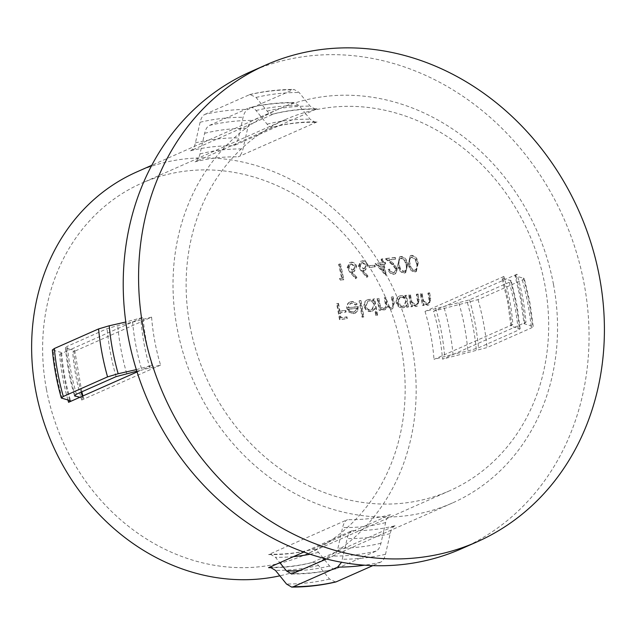 <?xml version="1.0" encoding="UTF-8"?>
<svg xmlns="http://www.w3.org/2000/svg" width="636" height="636" viewBox="0 0 636 636"><rect width="100%" height="100%" fill="white"/><g stroke="black" fill="none" stroke-linecap="round" stroke-linejoin="round"><path stroke-width="0.48" stroke-dasharray="3.18 2.39" d="M401.268 297.06L400.211 297.346L397.985 302.108C398.756 304.89 400.41 306.258 402.946 306.226L404.106 305.916L406.221 301.162C405.474 298.364 403.82 296.996 401.268 297.06L400.712 297.298C403.256 297.235 404.909 298.602 405.673 301.408L403.55 306.162L402.389 306.473C399.869 306.512 398.216 305.145 397.428 302.354L399.654 297.584L400.712 297.298M400.958 295.637L402.453 295.684L405.53 297.394A585.009 277.709 -96.6 0 0 405.156 295.39A585.51 75.414 -10.6 0 1 406.404 295.255A584.945 277.678 83.4 0 1 408.519 306.87A585.382 75.398 169.4 0 0 407.271 307.005A585.009 277.709 -96.6 0 0 406.889 304.851L404.615 307.283L403.184 307.657C399.885 307.697 397.739 305.9 396.729 302.267C396.331 299.31 397.277 297.219 399.567 295.994L400.958 295.637L399.567 295.994M367.632 299.691L370.605 299.333L373.777 301.003L373.221 301.249L370.049 299.58L367.632 299.691C365.255 300.947 364.269 303.054 364.659 306.011L364.102 306.258C365.12 309.883 367.33 311.656 370.74 311.568L372.108 311.211L374.564 308.603A584.142 277.296 83.4 0 1 375.789 315.559A584.039 75.223 -10.6 0 1 377.076 315.408A584.174 277.312 -96.6 0 0 374.135 299.087A584.277 75.255 169.4 0 0 372.847 299.246A584.142 277.296 83.4 0 1 373.221 301.249M350.158 301.846L353.314 301.448L357.225 304.032L356.669 304.278L352.757 301.695L350.158 301.846C347.876 303.134 346.954 305.224 347.375 308.102L346.819 308.349L348.767 312.069L353.354 313.707L354.864 313.302L357.257 310.885L357.694 306.703A584.253 75.247 169.4 0 0 348.099 307.904L350.142 303.436L351.231 303.134L355.627 305.081A584.158 62.312 -34.8 0 0 356.669 304.278M250.528 71.773A260.768 227.044 -113.9 0 1 584.142 283.887A260.768 227.044 -113.9 0 1 461.752 548.63M316.998 121.929L238.126 156.861C240.4 155.764 242.022 153.133 243 148.959L244.836 140.818L233.579 145.803C235.845 144.722 237.466 142.082 238.452 137.901L243.103 117.278C244.097 113.097 245.727 110.465 247.984 109.384L293.951 89.414L299.095 92.482L310.169 106.14L315.257 109.209L317.03 108.843L305.765 113.828L299.063 105.552L293.943 102.483L252.532 120.427C250.266 121.516 248.636 124.147 247.658 128.321L244.836 140.818L305.765 113.828L310.137 119.226L315.194 122.295L316.998 121.929A202.956 176.713 -113.9 0 0 273.973 126.898L195.109 161.83A202.956 176.713 -113.9 0 1 238.126 156.861M503.895 276.477L425.031 311.409L469.527 299.858L509.198 282.289L511.185 280.73L501.915 278.035L503.895 276.477A202.956 176.713 -113.9 0 1 509.69 300.311A202.956 176.713 -113.9 0 1 512.87 324.44L434.006 359.372L453.802 354.149L442.545 359.141L487.017 347.582L531.275 327.985L533.27 326.483L523.992 323.668L520.733 299.58L515.033 275.77L524.287 278.473L522.299 280.023L478.041 299.628L433.569 311.179A215.262 187.421 -113.9 0 1 439.285 335.013A215.262 187.421 -113.9 0 1 442.545 359.141M46.436 389.256A202.956 176.713 -113.9 0 1 141.693 183.208A202.956 176.713 -113.9 0 1 401.348 348.297A202.956 176.713 -113.9 0 1 306.091 554.346A202.956 176.713 -113.9 0 1 46.436 389.256M136.343 369.627L152.036 365.334L140.779 370.319L160.574 365.096A202.956 176.713 -113.9 0 1 154.779 341.27A202.956 176.713 -113.9 0 1 151.599 317.133L72.735 352.074L74.73 350.579L70.874 349.347L59.609 354.332L61.613 352.845L60.722 352.288L52.335 350.023M189.941 325.688A202.956 176.713 -113.9 0 1 285.198 119.64A202.956 176.713 -113.9 0 1 544.853 284.729A202.956 176.713 -113.9 0 1 449.596 490.777A202.956 176.713 -113.9 0 1 189.941 325.688M324.583 559.847L329.559 565.992C331.849 568.727 334.131 569.625 336.42 568.687L376.091 551.118C378.364 550.021 379.994 547.389 380.972 543.223L383.786 530.726L395.043 525.741A215.262 187.421 -113.9 0 1 352.026 530.702L303.849 552.04M326.483 559.004L333.073 556.079C335.347 554.99 336.969 552.35 337.947 548.184L342.605 527.546C343.591 523.356 345.213 520.725 347.479 519.644L268.607 554.576L270.411 554.21C284.769 554.489 298.737 552.875 312.308 549.377L390.496 514.683C388.238 515.756 386.609 518.396 385.623 522.585L383.786 530.726L311.6 562.701A215.262 187.421 -113.9 0 1 272.105 567.678M553.487 284.427A215.262 187.421 -113.9 0 1 452.458 502.965A215.262 187.421 -113.9 0 1 177.07 327.874A215.262 187.421 -113.9 0 1 278.099 109.336A215.262 187.421 -113.9 0 1 553.487 284.427M136.835 371.209L140.779 370.319L137.074 371.957M136.708 171.966A215.262 187.421 -113.9 0 1 412.104 347.057A215.262 187.421 -113.9 0 1 311.068 565.595A215.262 187.421 -113.9 0 1 279.848 575.818M515.033 275.77L517.02 274.211A215.262 187.421 -113.9 0 1 522.736 298.053A215.262 187.421 -113.9 0 1 525.996 322.174L453.802 354.149L467.881 350.969L478.495 347.82L518.173 330.243L520.168 328.748L511.765 326.491L510.875 325.926L512.87 324.44M525.996 322.174L523.992 323.668M79.85 397.309L83.69 398.478L81.71 400.028A202.956 176.713 -113.9 0 1 75.915 376.202A202.956 176.713 -113.9 0 1 72.735 352.074M379.271 303.475A584.245 277.344 -96.6 0 0 378.364 298.594A584.277 75.255 169.4 0 0 377.076 298.745A584.23 277.336 83.4 0 1 379.191 310.36A584.158 75.239 -10.6 0 1 380.479 310.209A584.245 277.344 -96.6 0 0 380.121 308.182L381.862 309.653L384.112 309.994L385.034 309.748L386.927 306.798L391.227 309.175L392.158 308.929L393.724 303.245A584.19 277.32 -96.6 0 0 392.571 296.964A584.277 75.255 169.4 0 0 391.299 297.099A584.214 277.328 83.4 0 1 392.46 303.396C393.175 305.709 392.603 307.164 390.75 307.768C388.032 307.371 386.553 305.542 386.33 302.275A584.269 277.36 -96.6 0 0 385.488 297.767A584.277 75.255 169.4 0 0 384.216 297.91A584.277 277.36 83.4 0 1 385.305 303.809C386.116 306.258 385.559 307.848 383.635 308.587C381.012 308.261 379.557 306.56 379.271 303.475L379.819 303.229C380.105 306.314 381.568 308.015 384.192 308.341L383.635 308.587L384.343 308.396M391.466 307.578L390.75 307.768L391.474 307.586M367.075 299.938C364.706 301.178 363.72 303.285 364.102 306.258M363.355 317.062A583.681 277.073 -96.6 0 0 360.421 300.749A584.277 75.255 169.4 0 0 359.109 300.908A583.61 277.042 83.4 0 1 362.051 317.221A584.039 75.223 -10.6 0 1 363.355 317.062L363.911 316.815A585.271 75.382 169.4 0 0 362.6 316.974L362.051 317.221M349.601 302.092C347.328 303.372 346.405 305.455 346.819 308.349M339.385 311.322A582.027 276.294 -96.6 0 0 337.97 303.579A584.277 75.255 169.4 0 0 336.635 303.754A581.9 276.231 83.4 0 1 339.497 319.662A584.047 75.223 -10.6 0 1 346.731 318.731A582.56 276.541 -96.6 0 0 346.445 317.094A584.094 75.231 169.4 0 0 340.546 317.849A582.027 276.294 -96.6 0 0 339.68 312.952A584.198 75.239 -10.6 0 1 345.579 312.189A582.56 276.541 -96.6 0 0 345.284 310.559A584.222 75.247 169.4 0 0 339.385 311.322L339.942 311.076A585.454 75.406 -10.6 0 1 345.841 310.312L345.284 310.559M430.19 299.015A581.861 276.215 -96.6 0 0 429.093 293.085A584.277 75.255 169.4 0 0 427.877 293.212A581.988 276.27 83.4 0 1 428.887 298.666L429.221 301.329L427.933 303.658L427.066 303.873L423.123 301.138L422.368 298.038A582.608 276.565 -96.6 0 0 421.589 293.848A584.277 75.255 169.4 0 0 420.364 293.967A582.719 276.62 83.4 0 1 422.479 305.582A584.158 75.239 -10.6 0 1 423.703 305.463A582.608 276.565 -96.6 0 0 423.33 303.364L427.535 305.28L428.545 305.026L430.19 299.015L430.747 298.769L429.093 304.779L427.535 305.28M418.639 300.184A582.95 276.732 -96.6 0 0 417.55 294.261A584.277 75.255 169.4 0 0 416.318 294.389A583.045 276.779 83.4 0 1 417.319 299.842L417.653 302.505L416.349 304.843L415.467 305.065L411.484 302.346L410.721 299.254A583.49 276.986 -96.6 0 0 409.942 295.056A584.277 75.255 169.4 0 0 408.702 295.191A583.562 277.018 83.4 0 1 410.816 306.806A584.158 75.239 -10.6 0 1 412.056 306.671A583.49 276.986 -96.6 0 0 411.691 304.572L415.936 306.473L416.962 306.21L418.639 300.184L419.196 299.938L417.518 305.964L415.936 306.473M399.018 296.241C396.729 297.449 395.783 299.54 396.172 302.513C397.174 306.139 399.329 307.935 402.628 307.904L404.059 307.53L406.332 305.097A583.776 277.121 83.4 0 1 406.722 307.244A584.158 75.239 -10.6 0 1 407.97 307.109A583.721 277.097 -96.6 0 0 405.855 295.494A584.277 75.255 169.4 0 0 404.607 295.629A583.776 277.121 83.4 0 1 404.981 297.64L401.896 295.923L400.402 295.883M397.715 265.387C398.231 269.855 400.362 272.439 404.106 273.146L405.164 272.876L407.135 264.377C406.539 259.901 404.353 257.334 400.569 256.658L399.527 256.928L397.715 265.387L398.271 265.14L400.084 256.682L401.125 256.411C404.886 257.063 407.08 259.631 407.692 264.131L407.135 264.377M369.214 267.589A583.379 75.135 -10.6 0 1 374.723 266.945A584.269 277.352 -96.6 0 0 374.373 265.339A583.284 75.127 169.4 0 0 368.872 265.983A584.198 277.32 83.4 0 1 369.214 267.589L369.77 267.351A585.43 277.908 -96.6 0 0 369.429 265.737A584.516 75.287 -10.6 0 1 374.93 265.093L374.373 265.339M367.218 265.331C366.336 262.406 364.484 260.991 361.669 261.078L360.525 261.388L358.33 266.373L360.93 270.729A584.277 273.305 45.6 0 1 366.749 277.383A583.665 112.031 -44.1 0 0 367.568 276.406A584.277 273.313 -134.4 0 0 362.417 270.515L365.112 270.173L367.775 265.085L365.66 269.926L363.951 270.491M339.95 264.171A582.942 75.08 169.4 0 0 338.63 264.338A582.767 276.644 83.4 0 1 341.651 278.409A583.753 75.183 169.4 0 0 339.378 278.695A583.689 277.821 49.5 0 1 340.586 280.198A583.816 75.191 -10.6 0 1 343.313 279.856A582.87 276.692 -96.6 0 0 339.95 264.171L340.506 263.924A584.102 277.28 83.4 0 1 343.869 279.609L343.313 279.856M356.104 266.667C355.214 263.749 353.354 262.334 350.508 262.437L349.355 262.748L347.121 267.748L349.744 272.105A584.19 273.265 45.6 0 1 355.604 278.735A583.26 111.96 -44.1 0 0 356.43 277.757A584.214 273.289 -134.4 0 0 351.247 271.882L353.966 271.524L356.661 266.428L354.514 271.278L352.789 271.85M382.331 259.075A582.942 75.08 169.4 0 0 381.067 259.218A584.245 277.344 83.4 0 1 381.854 262.835A583.188 75.112 169.4 0 0 375.121 263.606A583.975 271.095 44.2 0 1 385.519 275.197A583.832 75.199 -10.6 0 1 385.782 275.165A584.23 277.336 -96.6 0 0 383.476 264.298A583.284 75.127 -10.6 0 1 385.106 264.107A584.206 277.328 -96.6 0 0 384.756 262.501A583.188 75.112 169.4 0 0 383.126 262.684A584.23 277.336 -96.6 0 0 382.331 259.075L382.888 258.828A585.462 277.924 83.4 0 1 383.683 262.445L383.126 262.684M385.225 258.749A583.244 253.39 34.7 0 1 392.094 264.624L395.767 269.139L394.256 272.439L393.398 272.661C391.394 272.701 390.051 271.612 389.383 269.402A583.602 75.167 169.4 0 0 388.119 269.537C389.017 272.693 390.909 274.267 393.795 274.267L395.043 273.941L397.047 269.131L393.016 263.813A583.156 253.367 -145.3 0 0 388.596 260.021A583.053 75.096 -10.6 0 1 395.115 259.297A583.872 277.169 -96.6 0 0 394.757 257.691A582.942 75.08 169.4 0 0 385.225 258.749L385.782 258.502A584.182 75.239 -10.6 0 1 395.314 257.445L394.757 257.691M408.376 264.25C408.9 268.718 411.015 271.31 414.712 272.033L415.761 271.763L417.693 263.288C417.089 258.812 414.918 256.236 411.174 255.545L410.148 255.807L408.376 264.25L408.932 264.004L410.697 255.561L411.731 255.298C415.451 255.966 417.629 258.542 418.25 263.042L417.693 263.288M66.319 348.313L70.874 349.347L131.803 322.357L117.724 325.545L107.102 328.693L67.432 346.262L65.436 347.757L66.319 348.313A225.844 196.635 -113.9 0 0 69.634 372.426A225.844 196.635 -113.9 0 0 74.937 395.02M268.607 554.576A202.956 176.713 -113.9 0 0 311.632 549.615C313.922 548.677 316.211 549.583 318.493 552.318L323.215 558.154M270.411 554.21L275.468 557.287L279.84 562.677M151.599 317.133L131.803 322.357L143.06 317.372L125.801 322.023M315.194 122.295C300.836 122.025 286.868 123.63 273.297 127.128L273.973 126.898C271.691 127.828 269.402 126.93 267.112 124.187L256.046 110.521C253.764 107.786 251.482 106.888 249.185 107.818L209.514 125.387C207.241 126.477 205.619 129.108 204.633 133.29L199.982 153.92C199.004 158.094 197.383 160.733 195.109 161.83M395.043 525.741C392.778 526.831 391.156 529.462 390.17 533.644L385.519 554.266C384.534 558.44 382.904 561.071 380.638 562.16L372.815 565.627M352.026 530.702C349.76 531.791 348.138 534.423 347.153 538.605L341.572 562.272M335.609 582.019L329.528 579.062L318.453 565.404C316.187 562.677 313.898 561.771 311.6 562.701L312.308 562.462C298.689 565.857 284.705 567.471 270.348 567.296M291.662 574.022C306.632 574.077 321.307 572.384 335.673 568.942L336.42 568.687A231.25 201.342 -113.9 0 1 293.403 573.656M204.967 114.353L249.996 94.486L256.077 97.443L267.144 111.101C269.425 113.836 271.715 114.742 274.005 113.804L190.554 150.772C192.827 149.683 194.449 147.051 195.435 142.869L200.086 122.247C201.079 118.058 202.701 115.426 204.967 114.353A243.548 212.05 -113.9 0 1 247.984 109.384M315.257 109.209C300.9 109.042 286.916 110.656 273.297 114.051L274.005 113.804A215.262 187.421 -113.9 0 1 317.03 108.843M293.943 102.483C278.966 102.428 264.298 104.121 249.932 107.564L249.185 107.818A231.25 201.342 -113.9 0 1 292.202 102.857M517.02 274.211L433.569 311.179M160.574 365.096L81.71 400.028M345.841 310.312A583.792 277.129 83.4 0 1 346.135 311.942A585.43 75.398 169.4 0 0 340.236 312.705A583.26 276.875 83.4 0 1 341.103 317.603A585.327 75.39 -10.6 0 1 347.002 316.847A583.792 277.129 83.4 0 1 347.28 318.485A585.279 75.382 169.4 0 0 340.053 319.415A583.133 276.819 -96.6 0 0 337.183 303.507A585.51 75.414 -10.6 0 1 338.519 303.332L337.97 303.579M337.183 303.507L336.635 303.754M338.519 303.332A583.26 276.875 83.4 0 1 339.942 311.076M346.135 311.942L345.579 312.189M340.236 312.705L339.68 312.952M341.103 317.603L340.546 317.849M347.002 316.847L346.445 317.094M347.28 318.485L346.731 318.731M340.053 319.415L339.497 319.662M357.225 304.032A585.39 62.447 145.2 0 1 356.184 304.843L351.788 302.887L350.69 303.189L348.099 307.904M351.788 302.887L351.231 303.134M348.647 307.665A585.478 75.406 -10.6 0 1 358.243 306.457L357.694 306.703M358.243 306.457L357.814 310.638L357.257 310.885M357.814 310.638L355.421 313.055L353.354 313.707M353.91 313.469L348.767 312.069M349.315 311.831L347.375 308.102M351.684 301.448L351.128 301.695M356.184 304.843L355.627 305.081M357.194 308.047A585.462 75.406 169.4 0 0 349.045 309.072L350.754 311.282L353.719 312.03L354.896 311.704L357.194 308.047L354.339 311.934L353.163 312.276L350.205 311.529L348.496 309.319A584.238 75.247 -10.6 0 1 356.637 308.293M353.719 312.03L353.163 312.276M350.754 311.282L350.205 311.529M349.045 309.072L348.496 309.319M362.6 316.974A584.842 277.63 -96.6 0 0 359.666 300.661A585.51 75.414 -10.6 0 1 360.97 300.502L360.421 300.749M359.666 300.661L359.109 300.908M360.97 300.502A584.913 277.662 83.4 0 1 363.911 316.815M373.777 301.003A585.374 277.884 -96.6 0 0 373.404 299A585.51 75.414 -10.6 0 1 374.691 298.848A585.406 277.892 83.4 0 1 377.625 315.162A585.271 75.382 169.4 0 0 376.337 315.313A585.374 277.884 -96.6 0 0 375.113 308.365L374.564 308.603M376.337 315.313L375.789 315.559M375.113 308.365L372.664 310.964L370.74 311.568M371.289 311.33C367.886 311.409 365.676 309.645 364.659 306.011M369.063 299.31L368.506 299.556M373.404 299L372.847 299.246M374.691 298.848L374.135 299.087M377.625 315.162L377.076 315.408M371.05 309.899L372.251 309.573L374.469 304.771C373.714 301.981 372.012 300.629 369.373 300.725L368.284 301.027L365.954 305.837C366.741 308.611 368.443 309.963 371.05 309.899L370.502 310.137C367.894 310.217 366.201 308.865 365.406 306.083L367.727 301.273L368.816 300.971C371.448 300.868 373.149 302.219 373.912 305.018L371.694 309.819L370.502 310.137M365.954 305.837L365.406 306.083M369.373 300.725L368.816 300.971M374.469 304.771L373.912 305.018M384.343 308.404L384.899 308.158L384.192 308.341C386.108 307.625 386.664 306.035 385.861 303.571A585.51 277.94 -96.6 0 0 384.772 297.664A585.51 75.414 -10.6 0 1 386.044 297.521A585.502 277.94 83.4 0 1 386.879 302.028C387.093 305.28 388.572 307.116 391.299 307.53C393.159 306.934 393.732 305.479 393.016 303.149A585.446 277.916 -96.6 0 0 391.856 296.861A585.51 75.414 -10.6 0 1 393.12 296.718A585.422 277.9 83.4 0 1 394.28 302.998L392.714 308.683L391.776 308.929L387.475 306.552L385.583 309.501L384.669 309.748L382.411 309.406L380.67 307.943A585.478 277.924 83.4 0 1 381.036 309.963A585.382 75.398 169.4 0 0 379.748 310.114A585.454 277.916 -96.6 0 0 377.633 298.499A585.51 75.414 -10.6 0 1 378.921 298.348L378.364 298.594M377.633 298.499L377.076 298.745M378.921 298.348A585.478 277.924 83.4 0 1 379.819 303.229M384.772 297.664L384.216 297.91M386.044 297.521L385.488 297.767M391.856 296.861L391.299 297.099M393.12 296.718L392.571 296.964M391.776 308.929L391.227 309.175M387.475 306.552L386.927 306.798M384.669 309.748L384.112 309.994M382.411 309.406L381.862 309.653M380.67 307.943L380.121 308.182M381.036 309.963L380.479 310.209M379.748 310.114L379.191 310.36M406.889 304.851L406.332 305.097M407.271 307.005L406.722 307.244M403.184 307.657L402.628 307.904M396.729 302.267L396.172 302.513M405.53 297.394L404.981 297.64M405.156 295.39L404.607 295.629M406.404 295.255L405.855 295.494M408.519 306.87L407.97 307.109M402.946 306.226L402.389 306.473M397.985 302.108L397.428 302.354M406.221 301.162L405.673 301.408M416.493 306.226L412.239 304.326A584.723 277.566 83.4 0 1 412.613 306.425A585.382 75.398 169.4 0 0 411.373 306.56A584.794 277.606 -96.6 0 0 409.258 294.945A585.51 75.414 -10.6 0 1 410.498 294.81L409.942 295.056M409.258 294.945L408.702 295.191M410.498 294.81A584.723 277.566 83.4 0 1 411.277 299.007L412.033 302.1L411.484 302.346M412.033 302.1L416.024 304.819L415.467 305.065M416.024 304.819L416.898 304.596L418.21 302.259L417.653 302.505M418.21 302.259L417.876 299.604A584.277 277.36 -96.6 0 0 416.866 294.142L416.318 294.389M416.866 294.142A585.51 75.414 -10.6 0 1 418.106 294.015L417.55 294.261M418.106 294.015A584.182 277.312 83.4 0 1 419.196 299.938M412.239 304.326L411.691 304.572M412.613 306.425L412.056 306.671M411.373 306.56L410.816 306.806M428.092 305.034L423.886 303.118A583.84 277.153 83.4 0 1 424.26 305.216A585.382 75.398 169.4 0 0 423.027 305.336A583.951 277.201 -96.6 0 0 420.913 293.721A585.51 75.414 -10.6 0 1 422.145 293.601L421.589 293.848M420.913 293.721L420.364 293.967M422.145 293.601A583.84 277.153 83.4 0 1 422.924 297.791L423.679 300.892L423.123 301.138M423.679 300.892L427.623 303.626L427.066 303.873M427.623 303.626L428.489 303.412L429.777 301.082L429.221 301.329M429.777 301.082L429.443 298.419A583.228 276.859 -96.6 0 0 428.433 292.965L427.877 293.212M428.433 292.965A585.51 75.414 -10.6 0 1 429.65 292.838L429.093 293.085M429.65 292.838A583.093 276.795 83.4 0 1 430.747 298.769M423.886 303.118L423.33 303.364M424.26 305.216L423.703 305.463M423.027 305.336L422.479 305.582M343.869 279.609A585.048 75.35 169.4 0 0 341.142 279.959A584.921 278.409 -130.5 0 0 339.934 278.457A584.977 75.342 -10.6 0 1 342.208 278.163L341.651 278.409M339.934 278.457L339.378 278.695M342.208 278.163A584.007 277.232 -96.6 0 0 339.179 264.091L338.63 264.338M339.179 264.091A584.182 75.239 -10.6 0 1 340.506 263.924M341.142 279.959L340.586 280.198M353.346 271.604L351.803 271.636A585.446 273.862 45.6 0 1 356.987 277.511A584.492 112.19 135.9 0 1 356.16 278.489A585.422 273.846 -134.4 0 0 350.293 271.858L347.677 267.502L347.121 267.748M347.677 267.502L349.911 262.501L350.508 262.437M351.064 262.191C353.886 262.08 355.755 263.487 356.661 266.428M351.803 271.636L351.247 271.882M356.987 277.511L356.43 277.757M356.16 278.489L355.604 278.735M352.726 270.022L353.711 269.759L355.341 266.5L351.485 263.781L350.595 264.027L348.981 267.287L352.726 270.022L352.169 270.268L348.425 267.533L350.038 264.274L350.929 264.027L354.785 266.746L353.155 270.006L352.169 270.268M348.981 267.287L348.425 267.533M351.485 263.781L350.929 264.027M355.341 266.5L354.785 266.746M364.5 270.244L362.973 270.268A585.502 273.893 45.6 0 1 368.117 276.167A584.897 112.27 135.9 0 1 367.306 277.137A585.51 273.885 -134.4 0 0 361.487 270.483L358.887 266.126L358.33 266.373M358.887 266.126L361.081 261.142L361.669 261.078M362.218 260.832C365.024 260.728 366.869 262.151 367.775 265.085M362.973 270.268L362.417 270.515M368.117 276.167L367.568 276.406M367.306 277.137L366.749 277.383M363.887 268.67L364.865 268.4L366.463 265.156L362.647 262.43L361.765 262.66L360.175 265.912L363.887 268.67L363.331 268.909L359.618 266.158L361.208 262.906L362.091 262.668L365.907 265.403L364.309 268.646L363.331 268.909M360.175 265.912L359.618 266.158M362.647 262.43L362.091 262.668M366.463 265.156L365.907 265.403M369.429 265.737L368.872 265.983M374.93 265.093A585.502 277.94 83.4 0 1 375.272 266.699L374.723 266.945M375.272 266.699A584.611 75.294 169.4 0 0 369.77 267.351M383.683 262.445A584.42 75.271 -10.6 0 1 385.313 262.255A585.438 277.908 83.4 0 1 385.662 263.868A584.516 75.287 169.4 0 0 384.033 264.051A585.462 277.924 83.4 0 1 386.33 274.919A585.064 75.35 169.4 0 0 386.076 274.951A585.207 271.667 -135.8 0 0 375.677 263.36A584.42 75.271 -10.6 0 1 382.411 262.589L381.854 262.835M375.677 263.36L375.121 263.606M382.411 262.589A585.478 277.932 -96.6 0 0 381.616 258.971L381.067 259.218M381.616 258.971A584.182 75.239 -10.6 0 1 382.888 258.828M385.313 262.255L384.756 262.501M385.662 263.868L385.106 264.107M384.033 264.051L383.476 264.298M386.33 274.919L385.782 275.165M386.076 274.951L385.519 275.197M382.761 264.194A584.516 75.287 169.4 0 0 378.531 264.679A585.16 271.675 44.2 0 1 384.216 271.008A585.478 277.932 -96.6 0 0 382.761 264.194L382.204 264.441A584.245 277.344 83.4 0 1 383.659 271.254A583.935 271.103 -135.8 0 0 377.983 264.926A583.284 75.127 -10.6 0 1 382.204 264.441M384.216 271.008L383.659 271.254M378.531 264.679L377.983 264.926M395.314 257.445A585.104 277.749 83.4 0 1 395.672 259.051A584.285 75.255 169.4 0 0 389.153 259.774A584.389 253.899 34.7 0 1 393.573 263.566L397.603 268.885L395.592 273.695L394.352 274.021C391.482 274.036 389.582 272.462 388.675 269.29A584.826 75.326 -10.6 0 1 389.94 269.155C390.591 271.357 391.935 272.447 393.954 272.415L394.813 272.192L396.323 268.901L395.767 269.139M393.954 272.415L393.398 272.661M396.323 268.901L392.651 264.377L392.094 264.624M392.651 264.377A584.476 253.931 -145.3 0 0 385.782 258.502M395.672 259.051L395.115 259.297M389.153 259.774L388.596 260.021M397.603 268.885L397.047 269.131M394.352 274.021L393.795 274.267M388.675 269.29L388.119 269.537M389.94 269.155L389.383 269.402M401.125 256.411L400.569 256.658M407.692 264.131L405.712 272.621L404.106 273.146M404.655 272.9C400.934 272.216 398.804 269.624 398.271 265.14M401.523 258.009L400.283 258.439L400.966 258.256L404.528 260.625L405.903 264.512C406.961 267.915 406.269 270.252 403.812 271.532C400.934 270.856 399.321 268.766 398.963 265.252C397.826 261.865 398.494 259.536 400.966 258.256L401.523 258.009C399.058 259.242 398.39 261.579 399.519 265.013C399.885 268.535 401.499 270.626 404.361 271.286L405.06 271.095L404.361 271.286C406.809 270.046 407.509 267.7 406.452 264.266L405.084 260.386L401.523 258.009M405.084 260.386L404.528 260.625M406.452 264.266L405.903 264.512M411.731 255.298L411.174 255.545M418.25 263.042L416.31 271.508L414.712 272.033M415.268 271.787C411.579 271.087 409.465 268.487 408.932 264.004M417.025 263.169L416.469 263.415C417.526 266.818 416.842 269.155 414.418 270.419L415.658 269.99L414.418 270.419C411.572 269.736 409.974 267.637 409.616 264.123C408.479 260.736 409.131 258.407 411.572 257.143L412.128 256.896C409.695 258.113 409.043 260.442 410.164 263.876C410.538 267.406 412.136 269.505 414.974 270.173C417.391 268.941 418.075 266.611 417.025 263.169L415.658 259.281L412.128 256.896L410.896 257.318M410.896 257.326L411.572 257.143L415.101 259.528L416.469 263.415M415.658 259.281L415.101 259.528M425.031 311.409A202.956 176.713 -113.9 0 1 430.826 335.244A202.956 176.713 -113.9 0 1 434.006 359.372M152.036 365.334A215.262 187.421 -113.9 0 1 146.32 341.492A215.262 187.421 -113.9 0 1 143.06 317.372M67.877 399.829A215.262 187.421 -113.9 0 1 62.869 378.46A215.262 187.421 -113.9 0 1 59.609 354.332M509.198 282.289A231.25 201.342 -113.9 0 1 514.834 306.131A231.25 201.342 -113.9 0 1 518.173 330.243M510.31 280.238A225.844 196.635 -113.9 0 1 515.971 304.08A225.844 196.635 -113.9 0 1 519.286 328.192M469.527 299.858A231.25 201.342 -113.9 0 1 475.156 323.708A231.25 201.342 -113.9 0 1 478.495 347.82M458.906 303.006A225.844 196.635 -113.9 0 1 464.566 326.848A225.844 196.635 -113.9 0 1 467.881 350.969M444.19 308.031A220.66 192.128 -113.9 0 1 449.883 331.873A220.66 192.128 -113.9 0 1 453.166 355.993M478.041 299.628A243.548 212.05 -113.9 0 1 483.622 323.478A243.548 212.05 -113.9 0 1 487.017 347.582M467.428 302.776A238.15 207.344 -113.9 0 1 473.033 326.626A238.15 207.344 -113.9 0 1 476.404 350.73M522.299 280.023A243.548 212.05 -113.9 0 1 527.88 303.881A243.548 212.05 -113.9 0 1 531.275 327.985M523.42 277.972A238.15 207.344 -113.9 0 1 529.017 301.822A238.15 207.344 -113.9 0 1 532.396 325.934M515.907 276.262A220.66 192.128 -113.9 0 1 521.592 300.105A220.66 192.128 -113.9 0 1 524.883 324.225M69.698 400.243A220.66 192.128 -113.9 0 1 64.005 376.401A220.66 192.128 -113.9 0 1 60.722 352.288M62.185 398.534A238.15 207.344 -113.9 0 1 56.588 374.684A238.15 207.344 -113.9 0 1 53.209 350.579M502.79 278.528A208.362 181.419 -113.9 0 1 508.546 302.362A208.362 181.419 -113.9 0 1 511.765 326.491M435.652 308.261A208.362 181.419 -113.9 0 1 441.416 332.095A208.362 181.419 -113.9 0 1 444.628 356.224M82.815 397.977A208.362 181.419 -113.9 0 1 82.298 396.22M81.154 392.118A208.362 181.419 -113.9 0 1 77.059 374.151A208.362 181.419 -113.9 0 1 73.84 350.023M329.559 565.992A225.844 196.635 -113.9 0 1 300.502 570.508M318.493 552.318A208.362 181.419 -113.9 0 1 310.098 554.218M293.546 556.611A208.362 181.419 -113.9 0 1 275.468 557.287M126.699 373.499A225.844 196.635 -113.9 0 1 117.724 325.545M149.953 368.244A208.362 181.419 -113.9 0 1 140.977 320.282M380.972 543.223A225.844 196.635 -113.9 0 1 337.947 548.184M385.623 522.585A208.362 181.419 -113.9 0 1 342.605 527.546M390.496 514.683A202.956 176.713 -113.9 0 1 347.479 519.644M204.633 133.29A225.844 196.635 -113.9 0 1 247.658 128.321M199.982 153.92A208.362 181.419 -113.9 0 1 243 148.959M256.046 110.521A225.844 196.635 -113.9 0 1 299.063 105.552M267.112 124.187A208.362 181.419 -113.9 0 1 310.137 119.226M390.17 533.644A220.66 192.128 -113.9 0 1 347.153 538.605M141.415 368.475A220.66 192.128 -113.9 0 1 132.439 320.52M385.519 554.266A238.15 207.344 -113.9 0 1 342.494 559.227M380.638 562.16A243.548 212.05 -113.9 0 1 364.555 565.181M329.528 579.062A238.15 207.344 -113.9 0 1 286.51 584.031M318.453 565.404A220.66 192.128 -113.9 0 1 275.436 570.373M76.407 394.225A231.25 201.342 -113.9 0 1 67.432 346.262M376.091 551.118A231.25 201.342 -113.9 0 1 333.073 556.079M116.078 376.647A231.25 201.342 -113.9 0 1 107.102 328.693M267.144 111.101A220.66 192.128 -113.9 0 1 310.169 106.14M256.077 97.443A238.15 207.344 -113.9 0 1 299.095 92.482M249.217 94.748A243.548 212.05 -113.9 0 1 292.242 89.787M200.086 122.247A238.15 207.344 -113.9 0 1 243.103 117.278M195.435 142.869A220.66 192.128 -113.9 0 1 238.452 137.901M190.554 150.772A215.262 187.421 -113.9 0 1 233.579 145.803M209.514 125.387A231.25 201.342 -113.9 0 1 252.532 120.427M385.861 303.571L385.305 303.809M386.879 302.028L386.33 302.275M393.016 303.149L392.46 303.396M394.28 302.998L393.724 303.245M411.277 299.007L410.721 299.254M417.876 299.604L417.319 299.842M422.924 297.791L422.368 298.038M429.443 298.419L428.887 298.666M350.293 271.858L349.744 272.105M361.487 270.483L360.93 270.729M393.573 263.566L393.016 263.813M399.519 265.013L398.963 265.252M410.164 263.876L409.616 264.123M285.198 119.64L141.693 183.208M452.458 502.965L326.141 558.917M324.44 559.672L311.068 565.595M520.168 328.748L516.837 304.604L511.185 280.73M533.27 326.483L529.883 302.346L524.287 278.473M510.875 325.926L507.687 301.838L501.915 278.035M83.69 398.478L82.95 395.934M81.813 391.832L74.73 350.579M61.605 352.845C62.972 368.975 65.953 384.947 70.572 400.744M65.436 347.757C66.891 363.959 69.881 379.962 74.42 395.775M249.996 94.486C264.361 91.139 279.013 89.445 293.951 89.414M278.099 109.336L151.781 165.288M449.596 490.777L306.091 554.346M350.69 303.189L350.142 303.436M355.421 313.055L354.864 313.302M354.896 311.704L354.347 311.942M372.664 310.964L372.108 311.211M368.276 301.027L367.727 301.273M372.251 309.573L371.694 309.819M392.714 308.683L392.158 308.929M385.583 309.501L385.034 309.748M404.615 307.283L404.059 307.53M400.203 297.338L399.654 297.584M404.106 305.924L403.55 306.17M416.898 304.596L416.349 304.843M417.518 305.964L416.962 306.21M428.489 303.412L427.933 303.658M429.093 304.779L428.545 305.026M349.911 262.501L349.355 262.748M354.522 271.286L353.966 271.532M350.595 264.02L350.038 264.266M353.711 269.759L353.155 270.006M361.081 261.134L360.525 261.38M365.668 269.934L365.112 270.181M361.765 262.66L361.208 262.906M364.865 268.4L364.309 268.646M394.813 272.192L394.256 272.439M395.592 273.695L395.043 273.941M405.72 272.629L405.164 272.876M400.084 256.682L399.527 256.928M416.31 271.516L415.761 271.763M410.697 255.561L410.148 255.807"/><path stroke-width="0.95" d="M599.502 277.081A260.768 227.044 -113.9 0 1 477.111 541.824A260.768 227.044 -113.9 0 1 143.49 329.71A260.768 227.044 -113.9 0 1 265.88 64.967A260.768 227.044 -113.9 0 1 599.502 277.081M477.111 541.824L461.752 548.63A260.768 227.044 -113.9 0 1 128.13 336.516A260.768 227.044 -113.9 0 1 250.528 71.773L265.88 64.967M303.849 552.04L268.575 567.67L270.348 567.304L275.436 570.373L286.51 584.031L291.654 587.092C306.592 587.06 321.244 585.374 335.609 582.019L336.388 581.757A243.548 212.05 -113.9 0 1 293.363 586.726L291.654 587.092M137.074 371.957L68.585 402.294L70.572 400.744L61.318 398.041L63.306 396.482A243.548 212.05 -113.9 0 1 54.33 348.528L98.58 328.923L109.201 325.775L125.801 322.023M279.848 575.818A215.262 187.421 -113.9 0 1 35.68 390.504A215.262 187.421 -113.9 0 1 136.708 171.966L151.781 165.288M136.835 371.209L116.078 376.647L76.407 394.225L74.42 395.775L79.85 397.309M323.215 558.154L324.583 559.847M279.84 562.677L286.542 570.953L291.662 574.022L326.483 559.004M63.306 396.482L107.556 376.886L118.177 373.737L136.343 369.627M341.572 562.272L337.621 567.121L293.363 586.726M372.815 565.627L336.388 581.757M61.318 398.041C56.858 382.22 53.861 366.209 52.335 350.023L54.33 348.528M272.105 567.678A215.262 187.421 -113.9 0 1 268.575 567.67M68.585 402.294A215.262 187.421 -113.9 0 1 67.877 399.829M75.294 396.276A225.844 196.635 -113.9 0 1 74.937 395.02M82.298 396.22A208.362 181.419 -113.9 0 1 81.154 392.118M300.502 570.508A225.844 196.635 -113.9 0 1 286.542 570.953M310.098 554.218A208.362 181.419 -113.9 0 1 293.546 556.611M118.177 373.737A238.15 207.344 -113.9 0 1 109.201 325.775M364.555 565.181A243.548 212.05 -113.9 0 1 337.621 567.121M107.556 376.886A243.548 212.05 -113.9 0 1 98.58 328.923M326.141 558.917L324.44 559.672M82.95 395.934L81.813 391.832"/></g></svg>
